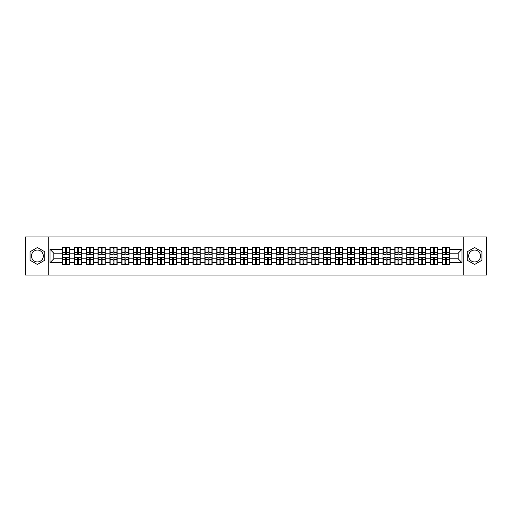 <?xml version="1.0" encoding="UTF-8"?>
<svg xmlns="http://www.w3.org/2000/svg" width="512" height="512" viewBox="0 0 512 512"><rect width="100%" height="100%" fill="white"/><g stroke="black" fill="none" stroke-linecap="round" stroke-linejoin="round"><path stroke-width="0.77" d="M474.605 250.061A5.939 5.939 0 0 0 468.666 256A5.939 5.939 0 0 0 474.605 261.939A5.939 5.939 0 0 0 480.538 256A5.939 5.939 0 0 0 474.605 250.061M37.395 261.939A5.939 5.939 0 0 1 31.462 256A5.939 5.939 0 0 1 37.395 250.061A5.939 5.939 0 0 1 43.334 256A5.939 5.939 0 0 1 37.395 261.939M463.718 275.027L486.4 275.027L486.4 236.973L463.718 236.973L463.718 275.027L48.282 275.027L48.282 236.973L25.6 236.973L25.6 275.027L48.282 275.027M463.718 236.973L48.282 236.973M458.163 258.816L458.163 253.184L449.6 253.184L449.6 258.816L458.163 258.816L461.965 262.624L461.965 249.376L449.6 249.376L449.6 247.398L442.368 247.398L442.368 253.184L437.722 253.184L437.722 258.816L442.368 258.816L442.368 253.184M461.965 262.624L449.6 262.624L449.6 264.602L442.368 264.602L442.368 262.624L437.722 262.624L437.722 264.602L430.496 264.602L430.496 262.624L425.85 262.624L425.85 264.602L418.618 264.602L418.618 262.624L413.978 262.624L413.978 264.602L406.746 264.602L406.746 262.624L402.106 262.624L402.106 264.602L394.874 264.602L394.874 262.624L390.227 262.624L390.227 264.602L382.995 264.602L382.995 262.624L378.355 262.624L378.355 264.602L371.123 264.602L371.123 262.624L366.483 262.624L366.483 264.602L359.251 264.602L359.251 262.624L354.605 262.624L354.605 264.602L347.379 264.602L347.379 262.624L342.733 262.624L342.733 264.602L335.501 264.602L335.501 262.624L330.861 262.624L330.861 264.602L323.629 264.602L323.629 262.624L318.982 262.624L318.982 264.602L311.757 264.602L311.757 262.624L307.11 262.624L307.11 264.602L299.878 264.602L299.878 262.624L295.238 262.624L295.238 264.602L288.006 264.602L288.006 262.624L283.366 262.624L283.366 264.602L276.134 264.602L276.134 262.624L271.488 262.624L271.488 264.602L264.256 264.602L264.256 262.624L259.616 262.624L259.616 264.602L252.384 264.602L252.384 262.624L247.744 262.624L247.744 264.602L240.512 264.602L240.512 262.624L235.866 262.624L235.866 264.602L228.634 264.602L228.634 262.624L223.994 262.624L223.994 264.602L216.762 264.602L216.762 262.624L212.122 262.624L212.122 264.602L204.89 264.602L204.89 262.624L200.243 262.624L200.243 264.602L193.018 264.602L193.018 262.624L188.371 262.624L188.371 264.602L181.139 264.602L181.139 262.624L176.499 262.624L176.499 264.602L169.267 264.602L169.267 262.624L164.621 262.624L164.621 264.602L157.395 264.602L157.395 262.624L152.749 262.624L152.749 264.602L145.517 264.602L145.517 262.624L140.877 262.624L140.877 264.602L133.645 264.602L133.645 262.624L129.005 262.624L129.005 264.602L121.773 264.602L121.773 262.624L117.126 262.624L117.126 264.602L109.894 264.602L109.894 262.624L105.254 262.624L105.254 264.602L98.022 264.602L98.022 262.624L93.382 262.624L93.382 264.602L86.15 264.602L86.15 262.624L81.504 262.624L81.504 264.602L74.278 264.602L74.278 262.624L69.632 262.624L69.632 264.602L62.4 264.602L62.4 262.624L50.035 262.624L50.035 249.376L62.4 249.376L62.4 253.184L53.837 253.184L53.837 258.816L62.4 258.816L62.4 253.184M442.368 249.376L437.722 249.376L437.722 247.398L430.496 247.398L430.496 249.376L425.85 249.376L425.85 247.398L418.618 247.398L418.618 249.376L413.978 249.376L413.978 247.398L406.746 247.398L406.746 249.376L402.106 249.376L402.106 247.398L394.874 247.398L394.874 249.376L390.227 249.376L390.227 247.398L382.995 247.398L382.995 249.376L378.355 249.376L378.355 247.398L371.123 247.398L371.123 249.376L366.483 249.376L366.483 247.398L359.251 247.398L359.251 249.376L354.605 249.376L354.605 247.398L347.379 247.398L347.379 249.376L342.733 249.376L342.733 247.398L335.501 247.398L335.501 249.376L330.861 249.376L330.861 247.398L323.629 247.398L323.629 249.376L318.982 249.376L318.982 247.398L311.757 247.398L311.757 249.376L307.11 249.376L307.11 247.398L299.878 247.398L299.878 249.376L295.238 249.376L295.238 247.398L288.006 247.398L288.006 249.376L283.366 249.376L283.366 247.398L276.134 247.398L276.134 249.376L271.488 249.376L271.488 247.398L264.256 247.398L264.256 249.376L259.616 249.376L259.616 247.398L252.384 247.398L252.384 249.376L247.744 249.376L247.744 247.398L240.512 247.398L240.512 249.376L235.866 249.376L235.866 247.398L228.634 247.398L228.634 249.376L223.994 249.376L223.994 247.398L216.762 247.398L216.762 249.376L212.122 249.376L212.122 247.398L204.89 247.398L204.89 249.376L200.243 249.376L200.243 247.398L193.018 247.398L193.018 249.376L188.371 249.376L188.371 247.398L181.139 247.398L181.139 249.376L176.499 249.376L176.499 247.398L169.267 247.398L169.267 249.376L164.621 249.376L164.621 247.398L157.395 247.398L157.395 249.376L152.749 249.376L152.749 247.398L145.517 247.398L145.517 249.376L140.877 249.376L140.877 247.398L133.645 247.398L133.645 249.376L129.005 249.376L129.005 247.398L121.773 247.398L121.773 249.376L117.126 249.376L117.126 247.398L109.894 247.398L109.894 249.376L105.254 249.376L105.254 247.398L98.022 247.398L98.022 249.376L93.382 249.376L93.382 247.398L86.15 247.398L86.15 249.376L81.504 249.376L81.504 247.398L74.278 247.398L74.278 249.376L69.632 249.376L69.632 247.398L62.4 247.398L62.4 249.376M442.368 258.816L442.368 262.624M437.722 258.816L437.722 262.624M437.722 249.376L437.722 253.184M425.85 258.816L430.496 258.816L430.496 253.184L425.85 253.184L425.85 262.624M430.496 258.816L430.496 262.624M430.496 249.376L430.496 253.184M425.85 249.376L425.85 253.184M413.978 258.816L418.618 258.816L418.618 253.184L413.978 253.184L413.978 262.624M418.618 258.816L418.618 262.624M418.618 249.376L418.618 253.184M413.978 249.376L413.978 253.184M402.106 258.816L406.746 258.816L406.746 253.184L402.106 253.184L402.106 262.624M406.746 258.816L406.746 262.624M406.746 249.376L406.746 253.184M402.106 249.376L402.106 253.184M390.227 258.816L394.874 258.816L394.874 253.184L390.227 253.184L390.227 262.624M394.874 258.816L394.874 262.624M394.874 249.376L394.874 253.184M390.227 249.376L390.227 253.184M378.355 258.816L382.995 258.816L382.995 253.184L378.355 253.184L378.355 262.624M382.995 258.816L382.995 262.624M382.995 249.376L382.995 253.184M378.355 249.376L378.355 253.184M366.483 258.816L371.123 258.816L371.123 253.184L366.483 253.184L366.483 262.624M371.123 258.816L371.123 262.624M371.123 249.376L371.123 253.184M366.483 249.376L366.483 253.184M354.605 258.816L359.251 258.816L359.251 253.184L354.605 253.184L354.605 262.624M359.251 258.816L359.251 262.624M359.251 249.376L359.251 253.184M354.605 249.376L354.605 253.184M342.733 258.816L347.379 258.816L347.379 253.184L342.733 253.184L342.733 262.624M347.379 258.816L347.379 262.624M347.379 249.376L347.379 253.184M342.733 249.376L342.733 253.184M330.861 258.816L335.501 258.816L335.501 253.184L330.861 253.184L330.861 262.624M335.501 258.816L335.501 262.624M335.501 249.376L335.501 253.184M330.861 249.376L330.861 253.184M318.982 258.816L323.629 258.816L323.629 253.184L318.982 253.184L318.982 262.624M323.629 258.816L323.629 262.624M323.629 249.376L323.629 253.184M318.982 249.376L318.982 253.184M307.11 258.816L311.757 258.816L311.757 253.184L307.11 253.184L307.11 262.624M311.757 258.816L311.757 262.624M311.757 249.376L311.757 253.184M307.11 249.376L307.11 253.184M295.238 258.816L299.878 258.816L299.878 253.184L295.238 253.184L295.238 262.624M299.878 258.816L299.878 262.624M299.878 249.376L299.878 253.184M295.238 249.376L295.238 253.184M283.366 258.816L288.006 258.816L288.006 253.184L283.366 253.184L283.366 262.624M288.006 258.816L288.006 262.624M288.006 249.376L288.006 253.184M283.366 249.376L283.366 253.184M271.488 258.816L276.134 258.816L276.134 253.184L271.488 253.184L271.488 262.624M276.134 258.816L276.134 262.624M276.134 249.376L276.134 253.184M271.488 249.376L271.488 253.184M259.616 258.816L264.256 258.816L264.256 253.184L259.616 253.184L259.616 262.624M264.256 258.816L264.256 262.624M264.256 249.376L264.256 253.184M259.616 249.376L259.616 253.184M247.744 258.816L252.384 258.816L252.384 253.184L247.744 253.184L247.744 262.624M252.384 258.816L252.384 262.624M252.384 249.376L252.384 253.184M247.744 249.376L247.744 253.184M235.866 258.816L240.512 258.816L240.512 253.184L235.866 253.184L235.866 262.624M240.512 258.816L240.512 262.624M240.512 249.376L240.512 253.184M235.866 249.376L235.866 253.184M223.994 258.816L228.634 258.816L228.634 253.184L223.994 253.184L223.994 262.624M228.634 258.816L228.634 262.624M228.634 249.376L228.634 253.184M223.994 249.376L223.994 253.184M212.122 258.816L216.762 258.816L216.762 253.184L212.122 253.184L212.122 262.624M216.762 258.816L216.762 262.624M216.762 249.376L216.762 253.184M212.122 249.376L212.122 253.184M200.243 258.816L204.89 258.816L204.89 253.184L200.243 253.184L200.243 262.624M204.89 258.816L204.89 262.624M204.89 249.376L204.89 253.184M200.243 249.376L200.243 253.184M188.371 258.816L193.018 258.816L193.018 253.184L188.371 253.184L188.371 262.624M193.018 258.816L193.018 262.624M193.018 249.376L193.018 253.184M188.371 249.376L188.371 253.184M176.499 258.816L181.139 258.816L181.139 253.184L176.499 253.184L176.499 262.624M181.139 258.816L181.139 262.624M181.139 249.376L181.139 253.184M176.499 249.376L176.499 253.184M164.621 258.816L169.267 258.816L169.267 253.184L164.621 253.184L164.621 262.624M169.267 258.816L169.267 262.624M169.267 249.376L169.267 253.184M164.621 249.376L164.621 253.184M152.749 258.816L157.395 258.816L157.395 253.184L152.749 253.184L152.749 262.624M157.395 258.816L157.395 262.624M157.395 249.376L157.395 253.184M152.749 249.376L152.749 253.184M140.877 258.816L145.517 258.816L145.517 253.184L140.877 253.184L140.877 262.624M145.517 258.816L145.517 262.624M145.517 249.376L145.517 253.184M140.877 249.376L140.877 253.184M129.005 258.816L133.645 258.816L133.645 253.184L129.005 253.184L129.005 262.624M133.645 258.816L133.645 262.624M133.645 249.376L133.645 253.184M129.005 249.376L129.005 253.184M117.126 258.816L121.773 258.816L121.773 253.184L117.126 253.184L117.126 262.624M121.773 258.816L121.773 262.624M121.773 249.376L121.773 253.184M117.126 249.376L117.126 253.184M105.254 258.816L109.894 258.816L109.894 253.184L105.254 253.184L105.254 262.624M109.894 258.816L109.894 262.624M109.894 249.376L109.894 253.184M105.254 249.376L105.254 253.184M93.382 258.816L98.022 258.816L98.022 253.184L93.382 253.184L93.382 262.624M98.022 258.816L98.022 262.624M98.022 249.376L98.022 253.184M93.382 249.376L93.382 253.184M81.504 258.816L86.15 258.816L86.15 253.184L81.504 253.184L81.504 262.624M86.15 258.816L86.15 262.624M86.15 249.376L86.15 253.184M81.504 249.376L81.504 253.184M69.632 258.816L74.278 258.816L74.278 253.184L69.632 253.184L69.632 262.624M74.278 258.816L74.278 262.624M74.278 249.376L74.278 253.184M69.632 249.376L69.632 253.184M62.4 258.816L62.4 262.624M53.837 258.816L50.035 262.624M50.035 249.376L53.837 253.184M449.6 258.816L449.6 262.624M449.6 249.376L449.6 253.184M461.965 249.376L458.163 253.184M37.395 247.52L30.054 251.757L30.054 260.243L37.395 264.48L44.742 260.243L44.742 251.757L37.395 247.52M467.258 260.243L474.605 264.48L481.946 260.243L481.946 251.757L474.605 247.52L467.258 251.757L467.258 260.243M69.402 247.398L69.402 254.707L66.477 254.707L66.477 247.398M65.562 247.398L65.562 254.707L62.63 254.707L62.63 247.398M65.562 248.39L66.477 248.39M66.477 251.206L65.562 251.206M62.63 264.602L62.63 257.293L65.562 257.293L65.562 264.602M66.477 264.602L66.477 257.293L69.402 257.293L69.402 264.602M66.477 263.61L65.562 263.61M65.562 260.794L66.477 260.794M81.28 247.398L81.28 254.707L78.349 254.707L78.349 247.398M77.434 247.398L77.434 254.707L74.502 254.707L74.502 247.398M77.434 248.39L78.349 248.39M78.349 251.206L77.434 251.206M93.152 247.398L93.152 254.707L90.221 254.707L90.221 247.398M89.306 247.398L89.306 254.707L86.381 254.707L86.381 247.398M89.306 248.39L90.221 248.39M90.221 251.206L89.306 251.206M105.024 247.398L105.024 254.707L102.093 254.707L102.093 247.398M101.184 247.398L101.184 254.707L98.253 254.707L98.253 247.398M101.184 248.39L102.093 248.39M102.093 251.206L101.184 251.206M116.902 247.398L116.902 254.707L113.971 254.707L113.971 247.398M113.056 247.398L113.056 254.707L110.125 254.707L110.125 247.398M113.056 248.39L113.971 248.39M113.971 251.206L113.056 251.206M128.774 247.398L128.774 254.707L125.843 254.707L125.843 247.398M124.928 247.398L124.928 254.707L121.997 254.707L121.997 247.398M124.928 248.39L125.843 248.39M125.843 251.206L124.928 251.206M74.502 264.602L74.502 257.293L77.434 257.293L77.434 264.602M78.349 264.602L78.349 257.293L81.28 257.293L81.28 264.602M78.349 263.61L77.434 263.61M77.434 260.794L78.349 260.794M86.381 264.602L86.381 257.293L89.306 257.293L89.306 264.602M90.221 264.602L90.221 257.293L93.152 257.293L93.152 264.602M90.221 263.61L89.306 263.61M89.306 260.794L90.221 260.794M98.253 264.602L98.253 257.293L101.184 257.293L101.184 264.602M102.093 264.602L102.093 257.293L105.024 257.293L105.024 264.602M102.093 263.61L101.184 263.61M101.184 260.794L102.093 260.794M110.125 264.602L110.125 257.293L113.056 257.293L113.056 264.602M113.971 264.602L113.971 257.293L116.902 257.293L116.902 264.602M113.971 263.61L113.056 263.61M113.056 260.794L113.971 260.794M121.997 264.602L121.997 257.293L124.928 257.293L124.928 264.602M125.843 264.602L125.843 257.293L128.774 257.293L128.774 264.602M125.843 263.61L124.928 263.61M124.928 260.794L125.843 260.794M140.646 247.398L140.646 254.707L137.715 254.707L137.715 247.398M136.806 247.398L136.806 254.707L133.875 254.707L133.875 247.398M136.806 248.39L137.715 248.39M137.715 251.206L136.806 251.206M133.875 264.602L133.875 257.293L136.806 257.293L136.806 264.602M137.715 264.602L137.715 257.293L140.646 257.293L140.646 264.602M137.715 263.61L136.806 263.61M136.806 260.794L137.715 260.794M152.525 247.398L152.525 254.707L149.594 254.707L149.594 247.398M148.678 247.398L148.678 254.707L145.747 254.707L145.747 247.398M148.678 248.39L149.594 248.39M149.594 251.206L148.678 251.206M145.747 264.602L145.747 257.293L148.678 257.293L148.678 264.602M149.594 264.602L149.594 257.293L152.525 257.293L152.525 264.602M149.594 263.61L148.678 263.61M148.678 260.794L149.594 260.794M164.397 247.398L164.397 254.707L161.466 254.707L161.466 247.398M160.55 247.398L160.55 254.707L157.619 254.707L157.619 247.398M160.55 248.39L161.466 248.39M161.466 251.206L160.55 251.206M157.619 264.602L157.619 257.293L160.55 257.293L160.55 264.602M161.466 264.602L161.466 257.293L164.397 257.293L164.397 264.602M161.466 263.61L160.55 263.61M160.55 260.794L161.466 260.794M176.269 247.398L176.269 254.707L173.338 254.707L173.338 247.398M172.429 247.398L172.429 254.707L169.498 254.707L169.498 247.398M172.429 248.39L173.338 248.39M173.338 251.206L172.429 251.206M169.498 264.602L169.498 257.293L172.429 257.293L172.429 264.602M173.338 264.602L173.338 257.293L176.269 257.293L176.269 264.602M173.338 263.61L172.429 263.61M172.429 260.794L173.338 260.794M188.141 247.398L188.141 254.707L185.216 254.707L185.216 247.398M184.301 247.398L184.301 254.707L181.37 254.707L181.37 247.398M184.301 248.39L185.216 248.39M185.216 251.206L184.301 251.206M181.37 264.602L181.37 257.293L184.301 257.293L184.301 264.602M185.216 264.602L185.216 257.293L188.141 257.293L188.141 264.602M185.216 263.61L184.301 263.61M184.301 260.794L185.216 260.794M200.019 247.398L200.019 254.707L197.088 254.707L197.088 247.398M196.173 247.398L196.173 254.707L193.242 254.707L193.242 247.398M196.173 248.39L197.088 248.39M197.088 251.206L196.173 251.206M193.242 264.602L193.242 257.293L196.173 257.293L196.173 264.602M197.088 264.602L197.088 257.293L200.019 257.293L200.019 264.602M197.088 263.61L196.173 263.61M196.173 260.794L197.088 260.794M211.891 247.398L211.891 254.707L208.96 254.707L208.96 247.398M208.045 247.398L208.045 254.707L205.12 254.707L205.12 247.398M208.045 248.39L208.96 248.39M208.96 251.206L208.045 251.206M205.12 264.602L205.12 257.293L208.045 257.293L208.045 264.602M208.96 264.602L208.96 257.293L211.891 257.293L211.891 264.602M208.96 263.61L208.045 263.61M208.045 260.794L208.96 260.794M223.763 247.398L223.763 254.707L220.832 254.707L220.832 247.398M219.923 247.398L219.923 254.707L216.992 254.707L216.992 247.398M219.923 248.39L220.832 248.39M220.832 251.206L219.923 251.206M216.992 264.602L216.992 257.293L219.923 257.293L219.923 264.602M220.832 264.602L220.832 257.293L223.763 257.293L223.763 264.602M220.832 263.61L219.923 263.61M219.923 260.794L220.832 260.794M235.642 247.398L235.642 254.707L232.71 254.707L232.71 247.398M231.795 247.398L231.795 254.707L228.864 254.707L228.864 247.398M231.795 248.39L232.71 248.39M232.71 251.206L231.795 251.206M228.864 264.602L228.864 257.293L231.795 257.293L231.795 264.602M232.71 264.602L232.71 257.293L235.642 257.293L235.642 264.602M232.71 263.61L231.795 263.61M231.795 260.794L232.71 260.794M247.514 247.398L247.514 254.707L244.582 254.707L244.582 247.398M243.667 247.398L243.667 254.707L240.736 254.707L240.736 247.398M243.667 248.39L244.582 248.39M244.582 251.206L243.667 251.206M240.736 264.602L240.736 257.293L243.667 257.293L243.667 264.602M244.582 264.602L244.582 257.293L247.514 257.293L247.514 264.602M244.582 263.61L243.667 263.61M243.667 260.794L244.582 260.794M259.386 247.398L259.386 254.707L256.454 254.707L256.454 247.398M255.546 247.398L255.546 254.707L252.614 254.707L252.614 247.398M255.546 248.39L256.454 248.39M256.454 251.206L255.546 251.206M252.614 264.602L252.614 257.293L255.546 257.293L255.546 264.602M256.454 264.602L256.454 257.293L259.386 257.293L259.386 264.602M256.454 263.61L255.546 263.61M255.546 260.794L256.454 260.794M271.264 247.398L271.264 254.707L268.333 254.707L268.333 247.398M267.418 247.398L267.418 254.707L264.486 254.707L264.486 247.398M267.418 248.39L268.333 248.39M268.333 251.206L267.418 251.206M264.486 264.602L264.486 257.293L267.418 257.293L267.418 264.602M268.333 264.602L268.333 257.293L271.264 257.293L271.264 264.602M268.333 263.61L267.418 263.61M267.418 260.794L268.333 260.794M283.136 247.398L283.136 254.707L280.205 254.707L280.205 247.398M279.29 247.398L279.29 254.707L276.358 254.707L276.358 247.398M279.29 248.39L280.205 248.39M280.205 251.206L279.29 251.206M276.358 264.602L276.358 257.293L279.29 257.293L279.29 264.602M280.205 264.602L280.205 257.293L283.136 257.293L283.136 264.602M280.205 263.61L279.29 263.61M279.29 260.794L280.205 260.794M295.008 247.398L295.008 254.707L292.077 254.707L292.077 247.398M291.168 247.398L291.168 254.707L288.237 254.707L288.237 247.398M291.168 248.39L292.077 248.39M292.077 251.206L291.168 251.206M288.237 264.602L288.237 257.293L291.168 257.293L291.168 264.602M292.077 264.602L292.077 257.293L295.008 257.293L295.008 264.602M292.077 263.61L291.168 263.61M291.168 260.794L292.077 260.794M306.88 247.398L306.88 254.707L303.955 254.707L303.955 247.398M303.04 247.398L303.04 254.707L300.109 254.707L300.109 247.398M303.04 248.39L303.955 248.39M303.955 251.206L303.04 251.206M300.109 264.602L300.109 257.293L303.04 257.293L303.04 264.602M303.955 264.602L303.955 257.293L306.88 257.293L306.88 264.602M303.955 263.61L303.04 263.61M303.04 260.794L303.955 260.794M318.758 247.398L318.758 254.707L315.827 254.707L315.827 247.398M314.912 247.398L314.912 254.707L311.981 254.707L311.981 247.398M314.912 248.39L315.827 248.39M315.827 251.206L314.912 251.206M311.981 264.602L311.981 257.293L314.912 257.293L314.912 264.602M315.827 264.602L315.827 257.293L318.758 257.293L318.758 264.602M315.827 263.61L314.912 263.61M314.912 260.794L315.827 260.794M330.63 247.398L330.63 254.707L327.699 254.707L327.699 247.398M326.784 247.398L326.784 254.707L323.859 254.707L323.859 247.398M326.784 248.39L327.699 248.39M327.699 251.206L326.784 251.206M323.859 264.602L323.859 257.293L326.784 257.293L326.784 264.602M327.699 264.602L327.699 257.293L330.63 257.293L330.63 264.602M327.699 263.61L326.784 263.61M326.784 260.794L327.699 260.794M342.502 247.398L342.502 254.707L339.571 254.707L339.571 247.398M338.662 247.398L338.662 254.707L335.731 254.707L335.731 247.398M338.662 248.39L339.571 248.39M339.571 251.206L338.662 251.206M335.731 264.602L335.731 257.293L338.662 257.293L338.662 264.602M339.571 264.602L339.571 257.293L342.502 257.293L342.502 264.602M339.571 263.61L338.662 263.61M338.662 260.794L339.571 260.794M354.381 247.398L354.381 254.707L351.45 254.707L351.45 247.398M350.534 247.398L350.534 254.707L347.603 254.707L347.603 247.398M350.534 248.39L351.45 248.39M351.45 251.206L350.534 251.206M347.603 264.602L347.603 257.293L350.534 257.293L350.534 264.602M351.45 264.602L351.45 257.293L354.381 257.293L354.381 264.602M351.45 263.61L350.534 263.61M350.534 260.794L351.45 260.794M366.253 247.398L366.253 254.707L363.322 254.707L363.322 247.398M362.406 247.398L362.406 254.707L359.475 254.707L359.475 247.398M362.406 248.39L363.322 248.39M363.322 251.206L362.406 251.206M359.475 264.602L359.475 257.293L362.406 257.293L362.406 264.602M363.322 264.602L363.322 257.293L366.253 257.293L366.253 264.602M363.322 263.61L362.406 263.61M362.406 260.794L363.322 260.794M378.125 247.398L378.125 254.707L375.194 254.707L375.194 247.398M374.285 247.398L374.285 254.707L371.354 254.707L371.354 247.398M374.285 248.39L375.194 248.39M375.194 251.206L374.285 251.206M371.354 264.602L371.354 257.293L374.285 257.293L374.285 264.602M375.194 264.602L375.194 257.293L378.125 257.293L378.125 264.602M375.194 263.61L374.285 263.61M374.285 260.794L375.194 260.794M390.003 247.398L390.003 254.707L387.072 254.707L387.072 247.398M386.157 247.398L386.157 254.707L383.226 254.707L383.226 247.398M386.157 248.39L387.072 248.39M387.072 251.206L386.157 251.206M383.226 264.602L383.226 257.293L386.157 257.293L386.157 264.602M387.072 264.602L387.072 257.293L390.003 257.293L390.003 264.602M387.072 263.61L386.157 263.61M386.157 260.794L387.072 260.794M401.875 247.398L401.875 254.707L398.944 254.707L398.944 247.398M398.029 247.398L398.029 254.707L395.098 254.707L395.098 247.398M398.029 248.39L398.944 248.39M398.944 251.206L398.029 251.206M395.098 264.602L395.098 257.293L398.029 257.293L398.029 264.602M398.944 264.602L398.944 257.293L401.875 257.293L401.875 264.602M398.944 263.61L398.029 263.61M398.029 260.794L398.944 260.794M413.747 247.398L413.747 254.707L410.816 254.707L410.816 247.398M409.907 247.398L409.907 254.707L406.976 254.707L406.976 247.398M409.907 248.39L410.816 248.39M410.816 251.206L409.907 251.206M406.976 264.602L406.976 257.293L409.907 257.293L409.907 264.602M410.816 264.602L410.816 257.293L413.747 257.293L413.747 264.602M410.816 263.61L409.907 263.61M409.907 260.794L410.816 260.794M425.619 247.398L425.619 254.707L422.694 254.707L422.694 247.398M421.779 247.398L421.779 254.707L418.848 254.707L418.848 247.398M421.779 248.39L422.694 248.39M422.694 251.206L421.779 251.206M418.848 264.602L418.848 257.293L421.779 257.293L421.779 264.602M422.694 264.602L422.694 257.293L425.619 257.293L425.619 264.602M422.694 263.61L421.779 263.61M421.779 260.794L422.694 260.794M437.498 247.398L437.498 254.707L434.566 254.707L434.566 247.398M433.651 247.398L433.651 254.707L430.72 254.707L430.72 247.398M433.651 248.39L434.566 248.39M434.566 251.206L433.651 251.206M430.72 264.602L430.72 257.293L433.651 257.293L433.651 264.602M434.566 264.602L434.566 257.293L437.498 257.293L437.498 264.602M434.566 263.61L433.651 263.61M433.651 260.794L434.566 260.794M449.37 247.398L449.37 254.707L446.438 254.707L446.438 247.398M445.523 247.398L445.523 254.707L442.598 254.707L442.598 247.398M445.523 248.39L446.438 248.39M446.438 251.206L445.523 251.206M442.598 264.602L442.598 257.293L445.523 257.293L445.523 264.602M446.438 264.602L446.438 257.293L449.37 257.293L449.37 264.602M446.438 263.61L445.523 263.61M445.523 260.794L446.438 260.794M65.562 252.358L62.63 252.358M65.562 254.611L62.63 254.611M69.402 252.358L66.477 252.358M69.402 254.611L66.477 254.611M66.477 259.642L69.402 259.642M66.477 257.389L69.402 257.389M62.63 259.642L65.562 259.642M62.63 257.389L65.562 257.389M77.434 252.358L74.502 252.358M77.434 254.611L74.502 254.611M81.28 252.358L78.349 252.358M81.28 254.611L78.349 254.611M89.306 252.358L86.381 252.358M89.306 254.611L86.381 254.611M93.152 252.358L90.221 252.358M93.152 254.611L90.221 254.611M101.184 252.358L98.253 252.358M101.184 254.611L98.253 254.611M105.024 252.358L102.093 252.358M105.024 254.611L102.093 254.611M113.056 252.358L110.125 252.358M113.056 254.611L110.125 254.611M116.902 252.358L113.971 252.358M116.902 254.611L113.971 254.611M124.928 252.358L121.997 252.358M124.928 254.611L121.997 254.611M128.774 252.358L125.843 252.358M128.774 254.611L125.843 254.611M78.349 259.642L81.28 259.642M78.349 257.389L81.28 257.389M74.502 259.642L77.434 259.642M74.502 257.389L77.434 257.389M90.221 259.642L93.152 259.642M90.221 257.389L93.152 257.389M86.381 259.642L89.306 259.642M86.381 257.389L89.306 257.389M102.093 259.642L105.024 259.642M102.093 257.389L105.024 257.389M98.253 259.642L101.184 259.642M98.253 257.389L101.184 257.389M113.971 259.642L116.902 259.642M113.971 257.389L116.902 257.389M110.125 259.642L113.056 259.642M110.125 257.389L113.056 257.389M125.843 259.642L128.774 259.642M125.843 257.389L128.774 257.389M121.997 259.642L124.928 259.642M121.997 257.389L124.928 257.389M136.806 252.358L133.875 252.358M136.806 254.611L133.875 254.611M140.646 252.358L137.715 252.358M140.646 254.611L137.715 254.611M137.715 259.642L140.646 259.642M137.715 257.389L140.646 257.389M133.875 259.642L136.806 259.642M133.875 257.389L136.806 257.389M148.678 252.358L145.747 252.358M148.678 254.611L145.747 254.611M152.525 252.358L149.594 252.358M152.525 254.611L149.594 254.611M149.594 259.642L152.525 259.642M149.594 257.389L152.525 257.389M145.747 259.642L148.678 259.642M145.747 257.389L148.678 257.389M160.55 252.358L157.619 252.358M160.55 254.611L157.619 254.611M164.397 252.358L161.466 252.358M164.397 254.611L161.466 254.611M161.466 259.642L164.397 259.642M161.466 257.389L164.397 257.389M157.619 259.642L160.55 259.642M157.619 257.389L160.55 257.389M172.429 252.358L169.498 252.358M172.429 254.611L169.498 254.611M176.269 252.358L173.338 252.358M176.269 254.611L173.338 254.611M173.338 259.642L176.269 259.642M173.338 257.389L176.269 257.389M169.498 259.642L172.429 259.642M169.498 257.389L172.429 257.389M184.301 252.358L181.37 252.358M184.301 254.611L181.37 254.611M188.141 252.358L185.216 252.358M188.141 254.611L185.216 254.611M185.216 259.642L188.141 259.642M185.216 257.389L188.141 257.389M181.37 259.642L184.301 259.642M181.37 257.389L184.301 257.389M196.173 252.358L193.242 252.358M196.173 254.611L193.242 254.611M200.019 252.358L197.088 252.358M200.019 254.611L197.088 254.611M197.088 259.642L200.019 259.642M197.088 257.389L200.019 257.389M193.242 259.642L196.173 259.642M193.242 257.389L196.173 257.389M208.045 252.358L205.12 252.358M208.045 254.611L205.12 254.611M211.891 252.358L208.96 252.358M211.891 254.611L208.96 254.611M208.96 259.642L211.891 259.642M208.96 257.389L211.891 257.389M205.12 259.642L208.045 259.642M205.12 257.389L208.045 257.389M219.923 252.358L216.992 252.358M219.923 254.611L216.992 254.611M223.763 252.358L220.832 252.358M223.763 254.611L220.832 254.611M220.832 259.642L223.763 259.642M220.832 257.389L223.763 257.389M216.992 259.642L219.923 259.642M216.992 257.389L219.923 257.389M231.795 252.358L228.864 252.358M231.795 254.611L228.864 254.611M235.642 252.358L232.71 252.358M235.642 254.611L232.71 254.611M232.71 259.642L235.642 259.642M232.71 257.389L235.642 257.389M228.864 259.642L231.795 259.642M228.864 257.389L231.795 257.389M243.667 252.358L240.736 252.358M243.667 254.611L240.736 254.611M247.514 252.358L244.582 252.358M247.514 254.611L244.582 254.611M244.582 259.642L247.514 259.642M244.582 257.389L247.514 257.389M240.736 259.642L243.667 259.642M240.736 257.389L243.667 257.389M255.546 252.358L252.614 252.358M255.546 254.611L252.614 254.611M259.386 252.358L256.454 252.358M259.386 254.611L256.454 254.611M256.454 259.642L259.386 259.642M256.454 257.389L259.386 257.389M252.614 259.642L255.546 259.642M252.614 257.389L255.546 257.389M267.418 252.358L264.486 252.358M267.418 254.611L264.486 254.611M271.264 252.358L268.333 252.358M271.264 254.611L268.333 254.611M268.333 259.642L271.264 259.642M268.333 257.389L271.264 257.389M264.486 259.642L267.418 259.642M264.486 257.389L267.418 257.389M279.29 252.358L276.358 252.358M279.29 254.611L276.358 254.611M283.136 252.358L280.205 252.358M283.136 254.611L280.205 254.611M280.205 259.642L283.136 259.642M280.205 257.389L283.136 257.389M276.358 259.642L279.29 259.642M276.358 257.389L279.29 257.389M291.168 252.358L288.237 252.358M291.168 254.611L288.237 254.611M295.008 252.358L292.077 252.358M295.008 254.611L292.077 254.611M292.077 259.642L295.008 259.642M292.077 257.389L295.008 257.389M288.237 259.642L291.168 259.642M288.237 257.389L291.168 257.389M303.04 252.358L300.109 252.358M303.04 254.611L300.109 254.611M306.88 252.358L303.955 252.358M306.88 254.611L303.955 254.611M303.955 259.642L306.88 259.642M303.955 257.389L306.88 257.389M300.109 259.642L303.04 259.642M300.109 257.389L303.04 257.389M314.912 252.358L311.981 252.358M314.912 254.611L311.981 254.611M318.758 252.358L315.827 252.358M318.758 254.611L315.827 254.611M315.827 259.642L318.758 259.642M315.827 257.389L318.758 257.389M311.981 259.642L314.912 259.642M311.981 257.389L314.912 257.389M326.784 252.358L323.859 252.358M326.784 254.611L323.859 254.611M330.63 252.358L327.699 252.358M330.63 254.611L327.699 254.611M327.699 259.642L330.63 259.642M327.699 257.389L330.63 257.389M323.859 259.642L326.784 259.642M323.859 257.389L326.784 257.389M338.662 252.358L335.731 252.358M338.662 254.611L335.731 254.611M342.502 252.358L339.571 252.358M342.502 254.611L339.571 254.611M339.571 259.642L342.502 259.642M339.571 257.389L342.502 257.389M335.731 259.642L338.662 259.642M335.731 257.389L338.662 257.389M350.534 252.358L347.603 252.358M350.534 254.611L347.603 254.611M354.381 252.358L351.45 252.358M354.381 254.611L351.45 254.611M351.45 259.642L354.381 259.642M351.45 257.389L354.381 257.389M347.603 259.642L350.534 259.642M347.603 257.389L350.534 257.389M362.406 252.358L359.475 252.358M362.406 254.611L359.475 254.611M366.253 252.358L363.322 252.358M366.253 254.611L363.322 254.611M363.322 259.642L366.253 259.642M363.322 257.389L366.253 257.389M359.475 259.642L362.406 259.642M359.475 257.389L362.406 257.389M374.285 252.358L371.354 252.358M374.285 254.611L371.354 254.611M378.125 252.358L375.194 252.358M378.125 254.611L375.194 254.611M375.194 259.642L378.125 259.642M375.194 257.389L378.125 257.389M371.354 259.642L374.285 259.642M371.354 257.389L374.285 257.389M386.157 252.358L383.226 252.358M386.157 254.611L383.226 254.611M390.003 252.358L387.072 252.358M390.003 254.611L387.072 254.611M387.072 259.642L390.003 259.642M387.072 257.389L390.003 257.389M383.226 259.642L386.157 259.642M383.226 257.389L386.157 257.389M398.029 252.358L395.098 252.358M398.029 254.611L395.098 254.611M401.875 252.358L398.944 252.358M401.875 254.611L398.944 254.611M398.944 259.642L401.875 259.642M398.944 257.389L401.875 257.389M395.098 259.642L398.029 259.642M395.098 257.389L398.029 257.389M409.907 252.358L406.976 252.358M409.907 254.611L406.976 254.611M413.747 252.358L410.816 252.358M413.747 254.611L410.816 254.611M410.816 259.642L413.747 259.642M410.816 257.389L413.747 257.389M406.976 259.642L409.907 259.642M406.976 257.389L409.907 257.389M421.779 252.358L418.848 252.358M421.779 254.611L418.848 254.611M425.619 252.358L422.694 252.358M425.619 254.611L422.694 254.611M422.694 259.642L425.619 259.642M422.694 257.389L425.619 257.389M418.848 259.642L421.779 259.642M418.848 257.389L421.779 257.389M433.651 252.358L430.72 252.358M433.651 254.611L430.72 254.611M437.498 252.358L434.566 252.358M437.498 254.611L434.566 254.611M434.566 259.642L437.498 259.642M434.566 257.389L437.498 257.389M430.72 259.642L433.651 259.642M430.72 257.389L433.651 257.389M445.523 252.358L442.598 252.358M445.523 254.611L442.598 254.611M449.37 252.358L446.438 252.358M449.37 254.611L446.438 254.611M446.438 259.642L449.37 259.642M446.438 257.389L449.37 257.389M442.598 259.642L445.523 259.642M442.598 257.389L445.523 257.389"/></g></svg>
